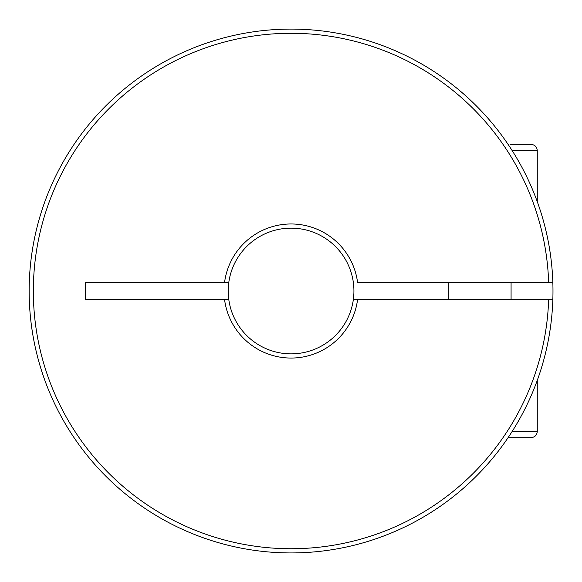 <?xml version="1.0" encoding="UTF-8"?>
<svg xmlns="http://www.w3.org/2000/svg" width="582" height="582" viewBox="0 0 582 582"><rect width="100%" height="100%" fill="white"/><g stroke="black" fill="none" stroke-linecap="round" stroke-linejoin="round"><path stroke-width="0.87" d="M552.849 299.395A261.922 261.922 0 0 0 286.875 29.129A261.922 261.922 0 0 0 29.151 291.015A261.922 261.922 0 0 0 286.875 552.9A261.922 261.922 0 0 0 552.849 299.395L353.369 299.395A62.863 62.863 0 0 0 291.065 228.151A62.863 62.863 0 0 0 228.77 282.634L224.543 282.634L228.77 282.634L228.202 291.015A62.863 62.863 0 0 0 228.77 299.395L224.543 299.395L228.77 299.395L228.202 291.015A62.863 62.863 0 0 1 228.377 286.395L228.377 286.395M357.595 299.395A67.054 67.054 0 0 1 224.543 299.395L85.401 299.395L85.401 282.634L224.543 282.634A67.054 67.054 0 0 1 357.595 282.634L548.659 282.634A257.731 257.731 0 0 0 159.788 69.222A257.731 257.731 0 0 0 159.788 512.8A257.731 257.731 0 0 0 548.659 299.395M552.849 282.634L548.659 282.634L552.849 282.634M512.182 150.629L537.273 150.629C536.931 146.846 534.836 144.751 530.988 144.336L510.138 144.336M508.064 437.686L530.988 437.686L508.064 437.686M448.22 299.395L448.22 282.634M228.77 299.395A62.863 62.863 0 0 0 353.369 299.395M512.189 431.4L537.273 431.4C536.931 435.183 534.836 437.278 530.988 437.686M537.273 431.4L537.273 380.373M537.273 201.656L537.273 150.629M511.076 299.395L511.076 282.634"/></g></svg>
